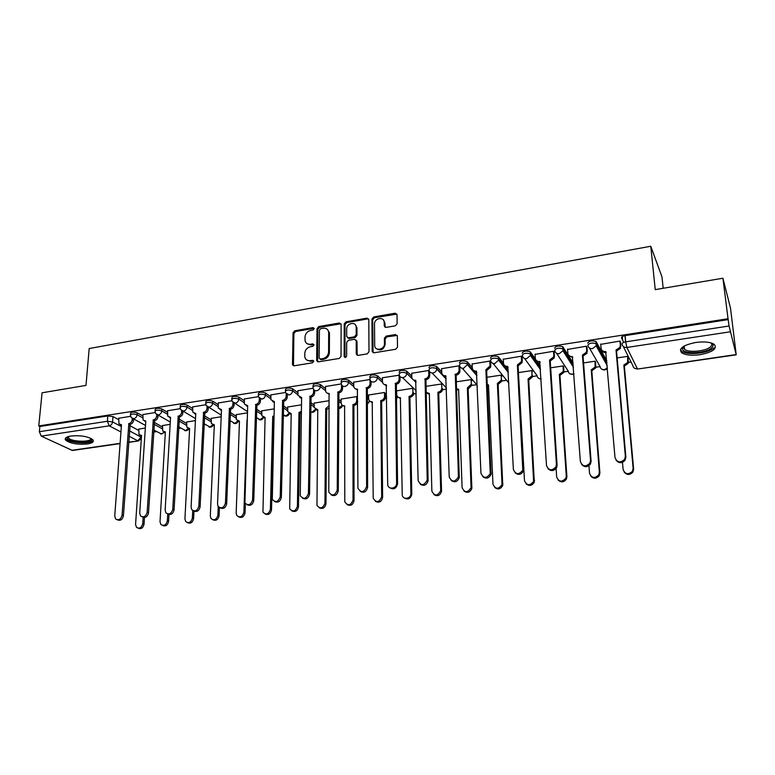 <?xml version="1.0" encoding="UTF-8"?>
<svg xmlns="http://www.w3.org/2000/svg" width="775" height="775" viewBox="0 0 775 775"><rect width="100%" height="100%" fill="white"/><g stroke="black" fill="none" stroke-linecap="round" stroke-linejoin="round"><path stroke-width="1.16" d="M314.204 328.6L313.013 327.593L294.791 330.789L293.047 332.814L292.485 364.705L294.142 365.79L312.577 362.787L313.798 361.121L312.606 360.298L310.213 360.695C307.346 360.956 305.553 359.745 304.827 357.052L304.769 353.293C305.156 349.816 307.026 347.626 310.397 346.725L312.78 346.318L314.011 344.885L312.809 343.858L310.426 344.265C307.559 344.536 305.776 343.335 305.069 340.661L305.021 336.98C305.398 333.541 307.258 331.361 310.61 330.45L312.984 330.034L314.204 328.6M314.175 328.309L295.614 331.506L293.88 333.531L293.473 365.761M313.759 360.976L311.037 361.373L310.213 360.695M313.972 344.555L311.24 344.972L310.426 344.265M71 436.005C66.117 436.858 64.325 438.243 65.652 440.161C70.263 443.503 77.519 444.772 87.43 443.978C92.39 443.135 94.201 441.74 92.864 439.783C88.263 436.461 80.978 435.201 71 436.005M695.766 342.472C683.114 345.088 678.406 348.508 681.632 352.712C685.371 355.095 691.484 355.764 699.99 354.708C712.7 352.179 717.456 348.74 714.269 344.4C710.491 342.027 704.32 341.378 695.766 342.472M395.337 325.82L397.139 323.756L397.003 314.669L395.143 313.207L373.734 316.956L371.942 319.048L372.174 351.337L374.005 352.79L395.686 349.263L397.507 347.181L397.333 336.05L395.463 334.558L386.192 336.108L384.39 338.22L384.448 343.683C384.749 349.787 374.664 351.569 374.683 345.447L374.509 324.066C374.218 318.021 384.323 316.219 384.206 322.361L384.245 325.926L386.095 327.399L395.337 325.82M38.75 425.94L42.082 392.789L85.996 385.398L89.183 348.547L650.777 246.256L655.233 289.618L722.92 278.235L728.035 318.738L38.75 425.94L39.874 426.483L39.351 431.704L107.396 421.271L112.578 421.92L121.355 426.57M341.126 324.425L339.373 322.981L318.767 326.585L317.014 328.629L316.665 360.346L318.399 361.838L339.247 358.447L341.029 356.364L341.126 324.425M345.989 321.819L366.992 318.137L368.793 319.523L368.997 351.792L367.185 353.904L358.05 355.386L356.258 354.01L356.219 340.651L354.427 339.305L348.45 340.312L346.667 342.385L346.648 355.987C345.892 357.682 345.069 357.866 344.158 356.529L344.216 323.882L345.989 321.819L346.754 322.565L367.738 318.893L366.992 318.137M623.73 342.347L621.521 337.91C621.308 336.892 622.509 336.127 625.125 335.614L625.696 341.843L729.072 326.004L736.221 354.834L730.505 308.15L722.92 278.235M153.624 432.053L156.647 431.607M178.579 428.391L180.74 428.081M203.999 424.671L205.278 424.477M385.369 398.088L386.677 397.895M413.685 393.933L416.262 393.555M442.554 389.699L446.458 389.127M472.004 385.388L476.644 384.71M501.328 380.079L502.045 380.951L498.122 384.381L497.395 383.509L501.328 380.079L501.396 379.149L502.045 380.951L506.569 380.322M532.687 376.495L537.094 375.846M563.958 371.903L568.24 371.283M595.878 367.224L600.034 366.623M628.467 362.448L631.083 362.07M663.177 288.281L661.966 276.888L650.777 246.256M728.035 318.738L729.072 326.004M39.874 426.483L107.812 415.933L112.985 416.582L118.594 419.595M129.851 425.649L138.677 430.406M120.096 443.6L72.404 450.469L41.249 436.131L39.351 431.704M155.194 412.532L142.891 414.548M170.151 424.322L162.479 425.582M180.294 408.667L167.536 410.76M195.436 420.573L186.62 422.007M205.869 404.744L192.646 406.904M221.195 416.747L211.207 418.355M231.928 400.733L218.23 402.981M247.438 412.843L236.239 414.644M258.492 396.645L244.29 398.97M274.205 408.871L261.727 410.857M285.558 392.489L270.863 394.892M301.485 404.821L287.699 407.011M313.168 388.236L297.939 390.736M328.949 400.733L314.156 403.087M341.291 383.916L325.548 386.493M356.616 396.626L341.116 399.086M369.966 379.508L353.71 382.172M384.536 392.479L368.6 395.008M399.27 375.187L382.433 377.764M412.862 388.275L396.606 390.862M429.263 371.012L428.74 370.469L411.728 373.269M459.769 366.904L458.984 365.819L441.624 368.687M471.936 380.632L471.2 379.605L456.068 381.852M490.585 362.177L489.858 361.063L472.14 364.008M501.929 376.185L501.251 375.139L486.952 377.27M522.05 357.353L521.381 356.219L503.285 359.242M532.522 371.651L531.902 370.586L518.475 372.581M554.164 352.422L553.573 351.269L535.089 354.378M563.745 367.03L563.192 365.945L550.667 367.805M586.975 347.394L586.452 346.212L567.562 349.418M595.617 362.303L595.123 361.198L583.546 362.913M620.484 342.25L620.039 341.048L600.741 344.352M587.702 343.141C588.952 340.855 591.732 340.312 596.043 341.504L606.825 360.83M554.6 348.256C555.743 345.999 558.475 345.476 562.795 346.706L573.142 363.039M522.195 353.274C523.232 351.027 525.915 350.532 530.255 351.792L535.486 359.135M537.366 361.799L540.291 365.936M490.468 358.186C491.408 355.957 494.043 355.493 498.393 356.771L503.488 363.252M505.813 366.226L508.177 369.249M459.391 362.991C460.234 360.782 462.83 360.336 467.189 361.654L472.275 367.553M476.15 372.058L476.78 372.794M428.953 367.699C429.708 365.519 432.266 365.093 436.625 366.43L441.721 371.864M399.125 372.31C399.793 370.15 402.312 369.752 406.691 371.109L411.787 376.137M369.878 377.812L369.869 376.805C370.498 374.693 372.988 374.315 377.338 375.681L382.453 380.38M341.174 382.22L341.174 381.193C341.775 379.149 344.236 378.801 348.537 380.137L353.71 384.574M367.127 396.064L368.609 397.343M313.022 386.541L313.042 385.504C313.613 383.528 316.045 383.199 320.308 384.507L325.539 388.711M338.636 399.241L341.116 401.237M285.423 390.774L285.452 389.728C286.004 387.82 288.407 387.51 292.63 388.788L297.91 392.78M310.727 402.496L314.137 405.083M258.356 394.93L258.385 393.865C258.927 392.024 261.301 391.733 265.486 392.983L270.804 396.8M283.359 405.79L287.661 408.871M231.803 399.018L231.841 397.933C232.374 396.151 234.709 395.88 238.855 397.11L244.232 400.752M256.535 409.103L261.679 412.6M205.743 403.019L205.792 401.915C206.315 400.2 208.62 399.948 212.728 401.15L218.153 404.647M230.223 412.436L236.181 416.272M180.168 406.952L180.236 405.829C180.74 404.182 183.026 403.94 187.095 405.112L192.568 408.473M204.416 415.758L211.139 419.885M155.078 410.818L155.145 409.675C155.649 408.086 157.906 407.863 161.936 409.006L167.448 412.242M179.093 419.072L186.542 423.45M130.432 414.606L130.52 413.453C131.014 411.912 133.252 411.709 137.233 412.823L142.794 415.952M154.244 422.375L162.401 426.957M130.549 416.32L118.691 418.267M145.342 428.013L138.764 429.108M628.147 357.488L627.721 356.355L617.142 357.924M728.268 319.6L625.125 335.614M441.74 383.983L425.814 386.347M306.968 343.606L311.24 344.972M306.803 360.055L311.037 361.373M341 323.785L319.571 327.321L317.818 329.356L317.653 361.789M320.656 328.697L319.426 330.131L319.135 357.982L320.356 359.028L322.894 358.612C326.314 357.711 328.213 355.502 328.581 351.986L328.668 332.136C328.028 329.259 326.198 327.97 323.175 328.251L320.656 328.697M319.998 359.038L321.16 359.716L320.356 359.028M327.631 329.733L329.462 332.863L329.375 352.693C329.007 356.2 327.118 358.399 323.708 359.309L321.16 359.716M368.677 318.99L367.738 318.893M356.083 340.109L356.984 341.378L357.178 355.299M346.754 322.565L344.991 324.628L344.982 357.44M356.2 327.321L356.18 326.982C355.977 321.15 346.444 323.156 346.687 328.958L346.687 336.515L348.45 337.823L354.427 336.805L356.209 334.722L356.2 327.321L356.955 328.058L355.396 324.832M347.588 337.745L349.225 338.539L348.45 337.823M356.955 328.058L356.975 335.459L355.192 337.532L349.225 338.539M383.46 320.017L384.933 323.117L385.097 327.282M376.292 348.605C380.612 351.23 383.577 349.835 385.175 344.41L384.448 343.683M397.207 335.43L386.919 336.844L385.117 338.956L385.175 344.41M396.897 314.108L374.47 317.721L372.678 319.804L373.075 352.683M138.773 428.992L139.045 434.562L141.544 435.453L135.567 524.51L136.497 527.378C139.5 528.976 141.583 527.756 142.726 523.697L143.142 517.371M144.47 517.516L144.034 524.239C143.065 528.017 141.108 529.335 138.153 528.201M141.505 436.093L140.507 435.472M118.701 418.142L118.943 423.857L121.481 424.748L114.739 516.053L115.669 518.988C118.72 520.626 120.852 519.366 122.053 515.201L128.844 423.644C130.743 423.15 131.857 421.842 132.196 419.721L133.513 420.447C133.184 422.559 132.07 423.867 130.171 424.361L123.428 515.762C122.402 519.667 120.387 521.023 117.383 519.841M133.62 418.946L133.513 420.447M121.433 425.417L120.454 424.787M132.283 418.5L132.196 419.721M128.611 423.673L129.938 424.39M162.488 425.465L162.731 430.968L165.375 431.975L160.018 521.749L160.871 524.501C163.951 526.312 166.102 525.121 167.322 520.926L167.72 513.961M168.989 514.532L168.592 521.468C167.623 525.305 165.627 526.632 162.605 525.46M165.337 432.644L164.232 431.985M186.63 421.881L186.833 427.287L189.623 428.43L184.934 518.94L185.69 521.556C188.848 523.609 191.076 522.457 192.365 518.097L192.743 510.58M193.973 511.142L193.605 518.659C192.636 522.544 190.602 523.881 187.502 522.66M189.594 429.127L188.373 428.43L185.574 430.551L178.657 426.88M211.207 418.229L211.381 423.518L214.326 424.826L210.316 516.072L210.965 518.523C214.191 520.848 216.496 519.744 217.891 515.22L218.25 506.598M219.422 507.615L219.093 515.792C218.114 519.734 216.041 521.071 212.863 519.802M214.287 425.552L212.951 424.807M91.198 438.534L91.537 439.154C93.465 443.91 68.433 442.98 67.27 438.243L67.774 436.771M68.297 436.596L68.568 437.972C71.494 442.089 92.438 442.38 90.714 438.292M65.478 438.185L65.856 438.824C69.004 443.31 91.479 444.482 93.194 440.268M711.276 342.986C713.465 344.352 713.62 345.941 711.75 347.772C705.986 353.739 681.952 354.446 682.484 348.653L683.705 346.289M683.947 346.154L683.502 347.539L684.577 349.331C688.646 352.993 706.199 351.249 710.597 346.716C712.041 345.33 712.177 344.061 710.995 342.899M680.411 349.68L681.564 351.094C686.611 355.609 708.321 353.487 713.823 347.878M142.9 414.422L143.104 420.06L145.797 421.077L139.713 513.137L140.556 515.956C143.695 517.807 145.894 516.576 147.163 512.265L153.285 419.943C155.223 419.44 156.347 418.122 156.676 415.991L157.964 416.727C157.635 418.858 156.511 420.176 154.583 420.68L148.509 512.847C147.483 516.789 145.429 518.155 142.348 516.935M158.071 415.042L157.964 416.727M145.748 421.774L144.663 421.106M156.753 414.654L156.676 415.991M153.053 419.982L154.351 420.709M167.545 410.634L167.72 416.175L170.558 417.338L165.153 510.163L165.908 512.847C169.124 514.939 171.401 513.748 172.757 509.272L178.192 416.185C180.158 415.671 181.292 414.344 181.612 412.184L182.861 412.939C182.551 415.09 181.418 416.417 179.451 416.931L174.065 509.863C173.038 513.873 170.946 515.239 167.778 513.97M182.958 411.108L182.861 412.939M170.519 418.064L169.308 417.347M181.689 410.711L181.612 412.184M177.95 416.223L179.209 416.96M192.655 406.768L192.791 412.203L195.784 413.521L191.096 507.131L191.745 509.64C195.029 512.013 197.392 510.87 198.836 506.22L203.563 412.348C205.559 411.835 206.712 410.488 207.012 408.318L208.233 409.084C207.932 411.254 206.789 412.591 204.784 413.104L200.115 506.821C199.088 510.899 196.947 512.275 193.702 510.958M208.32 407.175L208.233 409.084M195.746 414.286L194.409 413.511M207.09 406.672L207.012 408.318M203.312 412.387L204.542 413.143M236.239 414.509L236.375 419.672L239.475 421.154L236.172 513.157L236.714 515.394C239.988 518.029 242.381 516.993 243.892 512.285L246.973 420.06M245.355 503.605L245.055 512.866C244.077 516.877 241.955 518.223 238.7 516.896M239.446 421.91L237.973 421.106M274.001 417.018L272.732 416.301L274.03 415.942M261.737 410.721L261.834 415.739L265.089 417.415L262.948 512.178C266.271 515.172 268.751 514.212 270.388 509.301L272.732 416.301M273.817 417.047L271.512 509.892C270.533 513.97 268.363 515.317 265.011 513.922M265.069 418.2L263.452 417.338M218.23 402.835L218.337 408.134L221.485 409.636L217.542 504.041L218.075 506.337C221.417 509.03 223.868 507.954 225.438 503.111L229.41 408.444C231.444 407.921 232.607 406.565 232.897 404.366L234.079 405.151C233.798 407.34 232.636 408.696 230.601 409.219L226.668 503.731C225.632 507.867 223.452 509.243 220.119 507.867M234.157 403.145L234.079 405.151M221.456 410.43L219.984 409.597M232.965 402.535L232.897 404.366M229.158 408.483L230.349 409.258M244.299 398.834L244.367 403.969L247.68 405.683L244.919 502.927C248.3 505.988 250.848 504.99 252.553 499.943L255.76 404.463C257.833 403.93 259.005 402.564 259.276 400.346L260.419 401.15C260.148 403.349 258.976 404.724 256.903 405.248L253.745 500.573C252.708 504.787 250.48 506.162 247.051 504.719M260.487 399.018L260.419 401.15M247.651 406.507L246.033 405.616M259.334 398.292L259.276 400.346M255.498 404.502L256.651 405.286M301.349 412.852L300.012 413.23L298.966 412.474L301.378 411.331M287.699 406.865L287.777 411.709L291.177 413.608L289.695 508.855C293.028 512.236 295.604 511.374 297.406 506.249L298.966 412.474M300.012 413.23L298.491 506.85C297.493 511.016 295.275 512.352 291.836 510.88M291.168 414.412L289.404 413.482M329.249 408.096L326.711 409.345L325.703 408.57L329.268 405.625M314.166 402.932L314.214 407.582L317.769 409.733L316.965 505.416C320.288 509.252 322.952 508.497 324.948 503.149L325.703 408.57M326.711 409.345L325.984 503.76C324.977 508.003 322.7 509.34 319.164 507.77M317.76 410.556L315.832 409.558M357.682 401.605C357.323 403.639 356.151 404.889 354.185 405.344L353.216 404.55C355.357 404.027 356.529 402.651 356.742 400.442L356.733 396.722M341.126 398.931L341.165 403.368C341.61 405.131 342.763 405.945 344.604 405.809L344.798 501.89C348.072 506.191 350.813 505.552 353.032 499.982L352.954 404.589M353.913 405.383L354.03 500.602C352.993 504.942 350.658 506.269 347.026 504.603M344.865 406.623L342.763 405.548M385.427 393.283L385.466 397.158C385.272 399.387 384.09 400.762 381.92 401.305L381 400.501C383.179 399.958 384.361 398.582 384.555 396.354L384.516 392.479M368.6 394.843L368.638 399.057C369.026 400.995 370.218 401.905 372.213 401.779L373.211 498.248C376.388 503.062 379.207 502.558 381.678 496.746L380.728 400.539M381.649 401.343L382.627 497.385C381.562 501.822 379.169 503.149 375.42 501.347M372.484 402.613L370.208 401.45M412.91 392.179L413.782 393.07C413.569 395.279 412.377 396.655 410.188 397.188L409.316 396.364C411.506 395.831 412.707 394.465 412.91 392.247L412.833 388.275M396.606 390.687L396.674 394.659C396.965 396.781 398.195 397.778 400.365 397.672L402.225 494.518C402.196 500.175 411.157 499.148 410.895 493.501L409.045 396.403M409.917 397.226L411.796 494.15C410.673 498.674 408.202 499.962 404.385 498.025M400.646 398.524L398.166 397.265M441.827 387.917L442.641 389.118C442.322 391.21 441.111 392.499 439.018 392.983L438.195 392.15C440.297 391.666 441.498 390.377 441.818 388.275L441.711 383.983M425.959 392.344L429.34 393.438L431.859 491.088C434.63 496.426 437.575 496.271 440.694 490.614L437.914 392.189M438.737 393.022L441.547 491.272C440.113 495.593 437.575 496.698 433.913 494.605M429.36 394.349L426.676 392.983M471.316 383.577L472.052 385.078L468.42 388.701L467.364 387.897L471.287 384.216L471.161 379.614M470.725 368.551L470.687 367.708L470.076 367.796M468.594 366.081L469.204 365.994M456.31 388.943L458.616 389.166L462.094 487.678C464.709 492.939 467.693 492.929 471.064 487.649L467.364 387.897M468.139 388.75L471.859 488.327C470.134 492.425 467.528 493.355 464.031 491.108M458.645 390.096L456.33 389.292M487.291 384.884L488.483 384.807L492.968 484.191C495.419 489.364 498.441 489.5 502.035 484.598L497.395 383.509M501.396 379.149L501.202 375.148M498.122 384.381L502.772 485.286C500.776 489.18 498.102 489.916 494.75 487.514M488.521 385.756L487.32 385.621M270.863 394.746L270.911 399.716L274.379 401.644L272.306 499.41C275.706 502.878 278.341 501.977 280.221 496.707L282.613 400.404C284.725 399.861 285.907 398.476 286.169 396.248L287.273 397.062C287.012 399.29 285.83 400.665 283.718 401.208L281.364 497.347C280.317 501.638 278.031 503.023 274.515 501.493M287.322 394.775L287.273 397.062M274.36 402.496L272.587 401.537M286.217 393.923L286.169 396.248M282.352 400.442L283.456 401.247M297.939 390.581L297.968 395.357L301.601 397.536L300.254 495.777C303.635 499.701 306.367 498.916 308.44 493.413L309.99 396.267C312.141 395.715 313.342 394.32 313.584 392.073L314.64 392.906C314.398 395.143 313.207 396.538 311.056 397.081L309.545 494.062C308.469 498.441 306.135 499.827 302.512 498.199M314.669 390.426L314.64 392.906M301.582 398.408L299.644 397.381M313.613 389.418L313.584 392.073M309.719 396.306L310.794 397.129M325.558 386.338L325.568 390.891C326.023 392.692 327.195 393.526 329.075 393.38L328.784 492.038C332.117 496.455 334.926 495.787 337.232 490.042L337.91 392.043C340.099 391.491 341.31 390.077 341.533 387.81L342.55 388.653C342.327 390.92 341.116 392.324 338.927 392.886L338.287 490.711C337.202 495.186 334.79 496.562 331.07 494.828M342.56 385.95L342.55 388.653M329.346 394.243L327.224 393.128M341.543 384.739L341.533 387.81M337.638 392.092L338.656 392.925M353.71 382.007L353.729 386.328C354.117 388.314 355.328 389.234 357.382 389.108L357.924 488.192C361.16 493.123 364.056 492.6 366.614 486.613L366.381 387.742C368.619 387.18 369.84 385.756 370.053 383.47L371.022 384.332C370.808 386.609 369.588 388.033 367.36 388.595L367.621 487.291C366.507 491.873 364.037 493.239 360.201 491.379M371.002 381.339L371.022 384.332M357.653 389.99L355.347 388.788M370.024 379.76L370.053 383.47M366.1 387.781L367.079 388.633M382.424 377.59L382.472 381.668C382.763 383.838 384.022 384.865 386.241 384.739L387.703 484.239C387.645 490.062 396.848 488.967 396.606 483.154L395.424 383.354C397.672 382.792 398.912 381.377 399.135 379.111L400.055 379.983C399.832 382.259 398.602 383.664 396.354 384.226L397.565 483.852C396.383 488.512 393.836 489.848 389.922 487.843M399.997 376.573L400.055 379.915M386.531 385.65L384.022 384.352M399.067 375.032L399.135 379.033M395.143 383.392L396.073 384.264M411.728 373.085L411.806 377.105C412.077 379.353 413.375 380.409 415.691 380.293L418.132 480.587C420.961 486.07 423.983 485.896 427.209 480.064L425.068 378.878C427.219 378.365 428.468 377.037 428.798 374.877L429.67 375.768C429.34 377.929 428.091 379.256 425.94 379.76L428.11 480.771C426.618 485.228 424.002 486.38 420.244 484.22M429.582 371.613L429.679 375.41M416.001 381.222L413.259 379.808M428.701 370.469L428.808 374.509M424.778 378.917L425.659 379.808M441.614 368.483L441.74 372.543C442.041 374.809 443.377 375.875 445.741 375.749L449.209 476.954C451.873 482.36 454.944 482.341 458.422 476.896L455.312 374.306C457.376 373.841 458.626 372.591 459.062 370.557L459.875 371.467C459.439 373.502 458.199 374.751 456.136 375.216L459.275 477.613C457.473 481.847 454.789 482.815 451.195 480.49M459.759 366.691L459.914 370.808M446.061 376.698L443.097 375.158M458.945 365.819L459.091 369.898M455.012 374.354L455.836 375.255M472.13 363.795L472.295 367.883C472.624 370.169 474 371.244 476.412 371.118L480.955 473.244C483.455 478.562 486.564 478.688 490.275 473.632L485.877 369.685L489.926 366.139L490.003 365.19L490.691 367.069L486.652 370.615L491.059 474.358C488.977 478.378 486.225 479.153 482.796 476.664M490.575 361.954L490.769 366.12M476.751 372.077L473.544 370.402M489.819 361.073L490.003 365.19M485.877 369.685L486.652 370.615M532.096 374.635L532.628 376.728L529.015 379.876L528.046 379.033L531.97 375.836L531.853 370.595M518.901 380.37L524.481 480.636C526.797 485.722 529.848 485.993 533.617 481.449L528.046 379.033M528.715 379.924L534.304 482.157C532.038 485.838 529.306 486.39 526.109 483.813M503.275 359.009L503.479 363.136C503.837 365.432 505.261 366.517 507.722 366.381L513.379 469.456C515.753 474.678 518.882 474.939 522.786 470.26L517.39 364.928L521.43 361.615L521.565 360.375L522.137 362.564L518.107 365.868L523.512 471.006C521.149 474.813 518.339 475.385 515.055 472.731M522.03 357.101L522.273 361.334M508.08 367.36L504.612 365.529M521.333 356.229L521.565 360.375M517.39 364.928L518.107 365.868M563.725 366.759L563.822 372.407L559.938 375.371L559.327 374.47L563.222 371.496L563.134 365.955M555.985 466.753L556.663 477.012C558.862 481.992 561.933 482.389 565.857 478.204L566.283 475.927L559.327 374.47M559.938 375.371L566.893 476.644L566.477 478.921C563.948 482.408 561.158 482.767 558.107 480.006M535.07 354.117L535.322 358.282C535.719 360.608 537.172 361.692 539.7 361.557L546.511 465.581C548.768 470.706 551.926 471.103 555.985 466.773L556.421 464.419L549.572 360.065L553.592 356.975L553.796 355.463L554.232 357.953L550.221 361.024L557.08 465.194L556.644 467.538C554.018 471.152 551.141 471.529 548.002 468.672M554.144 352.15L554.435 356.442M540.078 362.545L536.329 360.53M553.515 351.278L553.796 355.463M549.572 360.065L550.221 361.024M595.587 362.002L595.655 367.97L591.8 370.731L591.248 369.811L595.113 367.04L595.055 361.208M588.952 465.688L589.523 473.302C591.635 478.194 594.716 478.698 598.775 474.833L599.356 472.188L591.248 369.811M591.8 370.731L599.908 472.934L599.327 475.569C596.537 478.882 593.689 479.047 590.773 476.073M567.542 349.118L567.842 353.323C568.269 355.667 569.77 356.762 572.357 356.616L580.378 461.619C582.538 466.657 585.716 467.17 589.901 463.159L590.511 460.437L582.432 355.095L586.423 352.228L586.714 350.445L587.004 353.216L583.023 356.083L591.102 461.232L590.502 463.944C587.605 467.383 584.66 467.558 581.667 464.487M586.946 347.084L587.295 351.443M572.744 357.624L568.724 355.415M586.384 346.222L586.714 350.445M582.432 355.095L583.023 356.083M628.118 357.13L628.147 363.427L624.33 365.994L623.836 365.054L627.663 362.477L627.653 356.364M622.48 462.355L623.1 469.514C625.134 474.319 628.234 474.93 632.4 471.355L633.136 468.381L623.836 365.054M624.33 365.994L633.63 469.137L632.884 472.101C629.823 475.259 626.907 475.23 624.137 472.023M625.561 341.872L624.989 335.633M622.306 336.534L622.625 340.128M600.712 344.022L601.061 348.256C601.526 350.629 603.076 351.734 605.711 351.579L615.001 457.579C617.084 462.52 620.281 463.14 624.582 459.43L625.357 456.368L616.009 350.019L619.961 347.355L620.339 345.321L620.475 348.363L616.532 351.027L625.88 457.173L625.105 460.224C621.928 463.508 618.915 463.489 616.077 460.176M620.455 341.891L620.852 346.338M606.127 352.596C604.016 352.732 602.572 351.918 601.807 350.155M619.961 341.058L620.339 345.321M616.009 350.019L616.532 351.027M313.827 328.319L313.013 327.593M313.429 360.985L312.606 360.298M313.623 344.565L312.809 343.858M730.05 331.836L626.849 347.462L637.399 368.774C634.812 368.91 633.291 367.825 632.817 365.519L623.265 346.464M634.706 368.328L637.622 369.036L736.105 354.553M112.985 416.582L112.578 421.92C112.23 424.032 111.116 425.339 109.227 425.833L41.249 436.131M129.473 430.881L141.428 437.284M141.127 435.938L141.05 437.022L137.824 440.801L129.096 436.228M120.948 431.966L109.227 425.833L107.396 421.271L107.812 415.933M71.658 450.333L120.115 443.348M128.679 442.118L138.522 440.936L141.341 438.466M596.304 341.804L596.479 343.993L606.999 362.933M607.426 367.931L604.452 369.646C601.933 369.782 600.451 368.706 600.015 366.43L589.397 347.956M563.018 346.958L563.173 349.118L573.297 365.141M573.936 373.841L572.541 374.286C570.071 374.412 568.627 373.347 568.22 371.089L556.624 353.303M530.439 351.995L530.565 354.146L540.417 368.028M541.095 378.859C538.761 378.888 537.424 377.822 537.075 375.652L524.539 358.467M498.538 356.936L498.645 359.058L508.293 371.322M508.904 383.16L493.113 363.465M467.296 361.76L467.383 363.872L476.867 374.858M477.352 386.473L476.625 384.516L462.317 368.319M436.703 366.498L436.761 368.59L446.119 378.549M446.419 387.917L432.121 373.027M406.72 371.138L406.759 373.211L412.116 378.471M414.615 380.932L416.02 382.317M416.204 390.803L402.516 377.609M377.338 375.681L377.357 377.735L382.608 382.54M385.94 385.582L386.541 386.124M396.238 394.979L396.81 395.502M348.537 380.137L348.537 382.172L353.778 386.647M367.137 398.04L368.687 399.367M320.308 384.507L320.288 386.522L325.548 390.736M338.627 401.208L341.136 403.213M292.63 388.788L292.592 390.794L297.881 394.775M310.698 404.443L314.127 407.03M265.486 392.983L265.428 394.969L270.766 398.776M283.321 407.718L287.632 410.789M238.855 397.11L238.778 399.077L244.164 402.709M256.477 411.021L261.63 414.499M212.728 401.15L212.641 403.097L218.075 406.584M230.156 414.344L236.104 418.161M187.095 405.112L186.988 407.049L192.471 410.401M204.329 417.657L211.052 421.765M161.936 409.006L161.81 410.924L167.342 414.15M178.986 420.961L186.446 425.31M137.233 412.823L137.107 414.732L142.668 417.841M154.118 424.245L162.285 428.798M130.384 415.352C130.878 413.821 133.116 413.618 137.107 414.732C136.768 416.863 135.644 418.18 133.726 418.684L131.314 417.667L130.384 415.352M164.3 432.062L161.607 434.039L153.76 430.018M155.029 411.593C155.523 410.004 157.79 409.781 161.81 410.924C161.491 413.075 160.357 414.412 158.4 414.916L155.843 413.763L155.029 411.593M180.129 407.766C180.633 406.119 182.919 405.887 186.988 407.049C186.678 409.219 185.525 410.566 183.549 411.079L180.837 409.772L180.129 407.766M205.704 403.872C206.218 402.167 208.533 401.905 212.641 403.097C212.34 405.286 211.188 406.642 209.163 407.166L206.305 405.683L205.704 403.872M231.764 399.9C232.297 398.127 234.631 397.856 238.778 399.077C238.497 401.285 237.324 402.651 235.271 403.184L232.258 401.498L231.764 399.9M258.327 395.851C258.869 394.02 261.243 393.719 265.428 394.969C265.157 397.197 263.975 398.582 261.882 399.115L258.714 397.217L258.327 395.851M285.403 391.724C285.965 389.825 288.358 389.515 292.592 390.794C292.34 393.032 291.138 394.427 289.007 394.969L285.684 392.838L285.403 391.724M313.013 387.519C313.594 385.553 316.016 385.223 320.288 386.522C320.056 388.788 318.845 390.193 316.665 390.745C314.824 390.9 313.672 390.096 313.197 388.353L313.013 387.519M341.165 383.228C341.775 381.193 344.226 380.845 348.537 382.172C348.314 384.458 347.093 385.882 344.885 386.444C342.879 386.58 341.678 385.688 341.271 383.761L341.165 383.228M369.878 378.859C370.508 376.747 373.007 376.379 377.357 377.735C377.154 380.041 375.914 381.474 373.657 382.046C371.487 382.182 370.237 381.184 369.917 379.072L369.878 378.859M399.164 374.383C399.823 372.223 402.351 371.826 406.73 373.182L406.759 373.376C406.488 375.623 405.248 377.018 403.019 377.561C400.714 377.687 399.425 376.621 399.164 374.383M429.011 369.782C429.757 367.612 432.324 367.185 436.693 368.522L436.742 369.055C436.373 371.177 435.114 372.494 432.983 372.988C430.619 373.114 429.302 372.048 429.011 369.782M459.468 365.093C460.311 362.894 462.917 362.458 467.267 363.756L467.335 364.628L463.566 368.319C461.154 368.454 459.788 367.379 459.468 365.093M490.565 360.307C491.505 358.089 494.15 357.624 498.49 358.903L498.548 360.104L494.789 363.552C492.319 363.688 490.914 362.603 490.565 360.307M522.321 355.415C523.357 353.177 526.041 352.683 530.381 353.933L530.41 355.473L526.661 358.68C524.152 358.825 522.699 357.74 522.321 355.415M554.745 350.416C555.888 348.159 558.62 347.646 562.95 348.866L562.941 350.726L559.23 353.71C556.653 353.865 555.162 352.761 554.745 350.416M587.876 345.321C589.126 343.044 591.906 342.502 596.227 343.693L596.169 345.853L592.488 348.634C589.862 348.789 588.322 347.684 587.876 345.321M212.863 424.778L209.977 427.006L204.038 423.731M237.789 421.038L234.825 423.392L229.904 420.593M263.18 417.221L260.129 419.711L256.283 417.463M289.046 413.317L285.897 415.962L283.166 414.819M315.396 409.316L312.151 412.145L310.601 411.98M342.24 405.218L338.597 408.289M369.588 401.014L367.166 403.998M397.459 396.674L396.296 399.018M622.083 344.11C621.86 343.112 623.071 342.356 625.696 341.843L626.849 347.462C624.156 347.626 622.567 346.502 622.083 344.11M293.289 364.977L292.446 364.298M293.88 333.531L293.047 332.814M295.614 331.506L294.791 330.789M317.479 361.034L316.665 360.346M317.818 329.356L317.014 328.629M319.571 327.321L318.767 326.585M340.157 323.718L339.373 322.981M323.708 359.309L322.894 358.612M329.375 352.693L328.581 351.986M329.511 333.618L328.716 332.892M357.013 354.582L356.248 353.875M356.984 341.504L356.219 340.787M344.933 357.091L344.148 356.393M344.991 324.628L344.216 323.882M355.192 337.532L354.427 336.805M356.975 335.459L356.209 334.722M384.972 326.672L384.245 325.917L384.972 326.682M384.206 322.361L384.933 323.117L384.206 322.39M385.117 338.956L384.39 338.22M386.919 336.844L386.192 336.108M396.18 335.294L395.463 334.558M372.92 351.986L372.174 351.278M372.678 319.804L371.942 319.048M374.47 317.721L373.734 316.956M395.851 313.982L395.143 313.207M144.034 524.239L142.726 523.697M128.844 423.644L130.171 424.361M122.053 515.201L123.428 515.762M168.592 521.468L167.322 520.926M193.605 518.659L192.365 518.097M219.093 515.792L217.891 515.22M153.285 419.943L154.583 420.68M147.163 512.265L148.509 512.847M178.192 416.185L179.451 416.931M172.757 509.272L174.065 509.863M203.563 412.348L204.784 413.104M198.836 506.22L200.115 506.821M245.055 512.866L243.892 512.285M274.001 416.969L272.984 416.262M271.512 509.892L270.388 509.301M229.41 408.444L230.601 409.219M225.438 503.111L226.668 503.731M255.76 404.463L256.903 405.248M252.553 499.943L253.745 500.573M300.274 413.191L299.228 412.436M298.491 506.85L297.406 506.249M326.972 409.307L325.965 408.532M325.984 503.76L324.948 503.149M354.185 405.344L353.216 404.55M357.682 401.227L356.742 400.442M354.03 500.602L353.032 499.982M381.92 401.305L381 400.501M385.466 397.158L384.555 396.354M382.627 497.385L381.678 496.746M410.188 397.188L409.316 396.364M411.796 494.101L410.895 493.452M439.018 392.983L438.195 392.15M441.556 490.749L440.713 490.091M468.42 388.701L467.645 387.849M471.927 487.33L471.132 486.652M498.412 384.332L497.686 383.47M502.927 483.842L502.19 483.154M282.613 400.404L283.718 401.208M280.221 496.707L281.364 497.347M309.99 396.267L311.056 397.081M308.44 493.413L309.545 494.062M337.91 392.043L338.927 392.886M337.232 490.042L338.287 490.711M366.381 387.742L367.36 388.595M366.614 486.613L367.621 487.291M395.424 383.354L396.354 384.226M396.606 483.106L397.565 483.794M425.068 378.878L425.94 379.76M427.228 479.522L428.129 480.229M455.312 374.306L456.136 375.216M458.5 475.869L459.343 476.596M486.177 369.636L486.952 370.566M490.439 472.14L491.224 472.876M529.015 379.876L528.347 378.994M534.576 480.287L533.898 479.58M517.7 364.88L518.407 365.819M523.077 468.323L523.803 469.078M560.238 375.332L559.627 374.422M564.026 370.934L563.415 370.024M566.893 476.644L566.283 475.927M539.7 361.557L540.039 362.041M549.882 360.017L550.531 360.976M556.421 464.419L557.08 465.194M592.11 370.692L591.558 369.762M595.936 366.246L595.384 365.316M599.908 472.934L599.356 472.188M572.357 356.616L572.715 357.198M582.752 355.047L583.342 356.035M590.511 460.437L591.102 461.232M624.65 365.955L624.156 365.006M628.515 361.46L628.031 360.511M633.63 469.137L633.136 468.381M605.711 351.579L606.098 352.296M616.338 349.971L616.861 350.978M625.357 456.368L625.88 457.173M65.778 438.728L65.652 440.161M160.599 433.99L164.804 432.431M145.506 425.475L133.213 418.713M406.691 371.109L406.759 373.376L412.3 378.83M436.625 366.43L436.742 369.055L446.138 379.033M467.189 361.654L467.335 364.628L476.906 375.691M498.393 356.771L498.548 360.104L508.352 372.543M530.255 351.792L530.41 355.473L540.524 369.685M562.795 346.706L562.941 350.726L573.461 367.292M596.043 341.504L596.169 345.853L607.232 365.693M184.518 430.503C186.378 431.065 187.812 430.503 188.838 428.817M170.287 422.065L157.906 414.954M208.872 426.948C210.819 427.538 212.292 426.928 213.29 425.117M195.532 418.616L183.074 411.108M233.662 423.324C235.707 423.954 237.218 423.286 238.196 421.329M221.263 415.129L208.708 407.204M258.908 419.633C261.059 420.292 262.618 419.566 263.558 417.444M247.487 411.612L234.844 403.213M284.609 415.875C286.895 416.572 288.484 415.778 289.385 413.482M310.794 412.048C313.187 412.784 314.815 411.922 315.667 409.481M338.597 408.464C340.651 408.493 341.94 407.456 342.453 405.373M367.166 404.385L369.743 401.14M396.306 399.561L397.536 396.771M414.257 380.748L416.02 382.482M539.071 378.539L541.105 379.111M570.187 373.947L573.965 374.18M601.933 369.258C604.064 370.421 605.895 370.053 607.445 368.154M637.622 369.036L736.221 354.834M128.66 442.36L138.522 440.936M293.328 365.383L292.485 364.705M317.498 361.334L316.684 360.656M329.462 332.863L328.668 332.136M357.023 354.718L356.258 354.01M356.984 341.378L356.219 340.651M344.933 357.227L344.158 356.529M356.946 327.718L356.18 326.982M372.92 352.053L372.174 351.337M68.248 436.693L67.27 437.439M68.704 436.48L68.568 437.972M684.209 346.008L684.577 349.331M683.502 347.539L682.484 348.653M413.782 393.07L412.91 392.247M411.796 494.15L410.895 493.501M442.641 389.118L441.818 388.275M441.547 491.272L440.694 490.614M472.052 385.078L471.287 384.216M471.859 488.327L471.064 487.649M502.772 485.286L502.035 484.598M399.135 379.111L400.055 379.983M396.606 483.154L397.565 483.852M428.798 374.877L429.67 375.768M427.209 480.064L428.11 480.771M459.062 370.557L459.875 371.467M458.422 476.896L459.275 477.613M489.926 366.139L490.691 367.069M490.275 473.632L491.059 474.358M532.628 376.728L531.97 375.836M534.304 482.157L533.617 481.449M521.43 361.615L522.137 362.564M522.786 470.26L523.512 471.006M563.822 372.407L563.222 371.496M566.477 478.921L565.857 478.204M553.592 356.975L554.232 357.953M555.985 466.773L556.644 467.538M595.655 367.97L595.113 367.04M599.327 475.569L598.775 474.833M586.423 352.228L587.004 353.216M589.901 463.159L590.502 463.944M628.147 363.427L627.663 362.477M632.884 472.101L632.4 471.355M619.961 347.355L620.475 348.363M624.582 459.43L625.105 460.224"/></g></svg>
